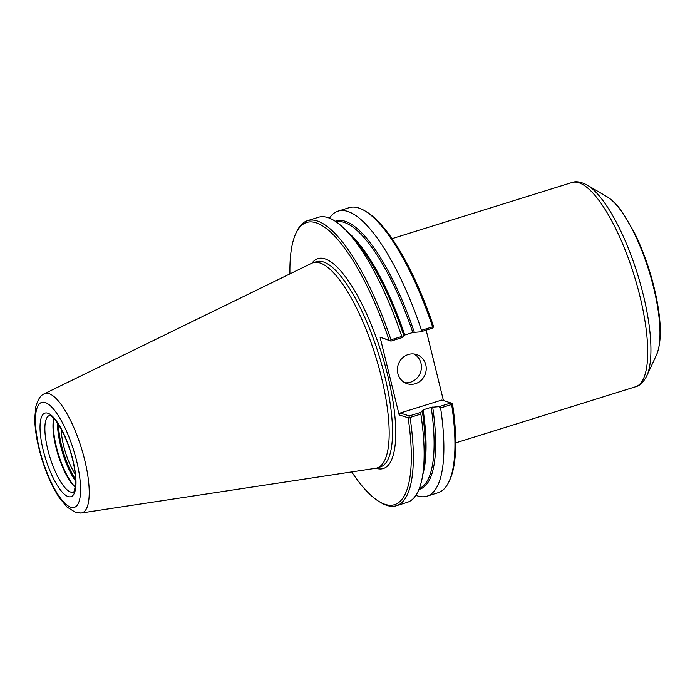 <?xml version="1.0" encoding="UTF-8"?>
<svg xmlns="http://www.w3.org/2000/svg" width="695" height="695" viewBox="0 0 695 695"><rect width="100%" height="100%" fill="white"/><g stroke="black" fill="none" stroke-linecap="round" stroke-linejoin="round"><path stroke-width="1.04" d="M455.729 442.871L635.63 386.75A106.961 31.727 72.7 0 0 639.904 296.157A106.961 31.727 72.7 0 0 571.924 182.533L392.023 238.654M75.251 474.19A33.647 9.982 72.7 0 1 61.23 429.232M329.439 218.152A149.303 44.28 72.7 0 1 338.083 211.132L349.151 207.675A149.303 44.28 72.7 0 1 364.475 210.628L366.178 211.627A147.766 43.828 72.7 0 1 433.437 326.181L433.254 327.276L432.594 326.841L421.526 330.299L420.718 331.828L432.559 328.127L433.254 327.276M426.139 330.134L443.436 400.572M439.101 406.662L431.187 407.331L423.133 409.85L420.909 412.335L409.338 415.94L400.207 413.03L441.803 400.051L450.942 402.961L439.101 406.662L440.604 407.948L451.663 404.49L451.976 403.517L452.532 403.934A147.766 43.828 72.7 0 1 449.83 479.802L449.005 481.583A149.303 44.28 72.7 0 1 438.076 492.729L427.008 496.178A149.303 44.28 72.7 0 1 415.905 495.318M364.475 210.628A149.303 44.28 72.7 0 1 432.594 326.841M338.083 211.132A149.303 44.28 72.7 0 1 421.526 330.299M289.928 273.891A147.766 43.828 72.7 0 1 295.792 233.581L296.617 231.8A149.303 44.28 72.7 0 1 307.546 220.654L318.336 217.292A149.303 44.28 72.7 0 1 348.056 232.573A149.303 44.28 72.7 0 1 401.78 336.458L390.99 339.82L390.303 340.672L380.069 337.171L399.165 414.924L408.139 417.782A147.766 43.828 72.7 0 1 379.453 501.755A147.766 43.828 72.7 0 1 351.705 471.931M380.069 337.171L390.964 341.106L402.527 337.501L401.78 336.458M402.527 337.501L404.751 335.016L412.813 332.497L420.718 331.828M295.792 233.581A147.766 43.828 72.7 0 1 389.044 340.029M307.546 220.654A149.303 44.28 72.7 0 1 390.99 339.82M451.663 404.49A149.303 44.28 72.7 0 1 449.005 481.583M408.139 417.782L409.034 416.913L410.067 417.469L420.857 414.107L420.909 412.335M420.857 414.107A149.303 44.28 72.7 0 1 423.02 472.869A149.303 44.28 72.7 0 1 407.261 502.337L396.471 505.708A149.303 44.28 72.7 0 1 381.147 502.754L379.453 501.755M410.067 417.469A149.303 44.28 72.7 0 1 396.471 505.708M450.942 402.961L451.976 403.517M440.604 407.948A149.303 44.28 72.7 0 1 427.008 496.178M409.338 415.94L409.034 416.913M399.165 414.924L400.207 413.03M390.964 341.106L390.303 340.672M404.829 382.719A15.316 14.317 107.7 0 0 420.962 363.233A15.316 14.317 107.7 0 0 413.985 353.998M397.853 373.476A15.316 14.317 -72.3 0 1 402.023 358.359A15.316 14.317 -72.3 0 1 416.461 354.537A15.316 14.317 -72.3 0 1 425.774 364.771A15.316 14.317 -72.3 0 1 421.604 379.887A15.316 14.317 -72.3 0 1 407.166 383.709A15.316 14.317 -72.3 0 1 397.853 373.476M75.295 487.099A40.883 12.128 72.7 0 1 56.347 446.703A40.883 12.128 72.7 0 1 53.923 418.581M75.26 487.334A40.119 11.902 72.7 0 1 55.904 447.007A40.119 11.902 72.7 0 1 53.75 418.407M43.533 394.213A62.463 18.53 72.7 0 1 43.863 394.013A62.463 18.53 72.7 0 1 44.185 393.848A62.463 18.53 72.7 0 1 84.668 459.89A62.463 18.53 72.7 0 1 81.35 512.98A62.463 18.53 72.7 0 1 80.994 513.023A62.463 18.53 72.7 0 1 80.603 513.049M44.185 393.839L311.673 263.275A107.499 31.883 72.7 0 1 313.019 262.745A107.499 31.883 72.7 0 1 381.346 376.933A107.499 31.883 72.7 0 1 377.046 467.978A107.499 31.883 72.7 0 1 375.63 468.3L81.35 512.988M348.056 232.573L353.564 238.637A140.494 41.674 72.7 0 1 403.812 335.477M312.003 263.118A109.949 32.613 72.7 0 1 381.59 353.416A109.949 32.613 72.7 0 1 376.342 468.352A109.949 32.613 72.7 0 1 375.995 468.239M422.195 410.311A140.494 41.674 72.7 0 1 424.106 464.755L423.02 472.869M432.672 407.044A140.494 41.674 72.7 0 1 418.955 489.436M346.666 231.07A139.73 41.448 72.7 0 1 404.751 335.016M423.133 409.85A139.73 41.448 72.7 0 1 422.725 474.894M336.128 221.818A139.73 41.448 72.7 0 1 412.813 332.497M431.187 407.331A139.73 41.448 72.7 0 1 419.328 488.507M335.294 221.253A140.494 41.674 72.7 0 1 414.29 332.21M313.019 262.745L316.373 261.694A107.499 31.883 72.7 0 1 384.691 375.891A107.499 31.883 72.7 0 1 380.391 466.936L377.046 467.978M607.204 196.85C612.052 199.778 616.908 204.599 621.747 211.315L634.083 232.008C644.578 253.354 652.214 276.289 657.001 300.813C661.553 325.06 661.388 343.087 656.514 354.91A87.101 25.837 72.7 0 0 653.621 287.652A87.101 25.837 72.7 0 0 607.204 196.85L587.206 185.096A105.171 31.197 72.7 0 1 643.249 294.732A105.171 31.197 72.7 0 1 646.741 375.952C643.457 382.207 639.747 385.812 635.63 386.75M75.642 479.437A40.119 11.902 72.7 0 1 58.554 424.688M75.677 481.261A40.883 12.128 72.7 0 1 60.535 445.399A40.883 12.128 72.7 0 1 57.546 423.159M47.79 449.535A40.119 11.902 72.7 0 1 49.397 415.558L50.448 415.818C51.204 416.001 55.374 418.294 62.116 430.917C67.102 440.734 70.881 451.55 73.479 463.357C75.077 470.941 75.798 477.448 75.659 482.877C73.965 496.517 72.801 490.896 73.288 492.156A40.119 11.902 72.7 0 1 70.734 492.077A40.119 11.902 72.7 0 1 47.79 449.535M72.801 459.612A43.776 12.988 72.7 0 1 68.258 496.604A43.776 12.988 72.7 0 1 43.22 450.186A43.776 12.988 72.7 0 1 47.764 413.195A43.776 12.988 72.7 0 1 72.801 459.612M76.58 460.811A54.966 16.306 72.7 0 1 70.873 507.254A54.966 16.306 72.7 0 1 39.441 448.979A54.966 16.306 72.7 0 1 45.149 402.535A54.966 16.306 72.7 0 1 76.58 460.811M587.206 185.096C580.942 181.812 575.851 180.961 571.924 182.533M656.514 354.91L646.741 375.952M80.994 513.014L75.529 512.371L67.007 507.011L59.362 497.75C52.585 487.525 46.808 474.807 42.039 459.595C37.356 444.348 34.924 430.631 34.75 418.442L35.775 406.931C37.765 399.712 40.458 395.412 43.872 394.022"/></g></svg>
